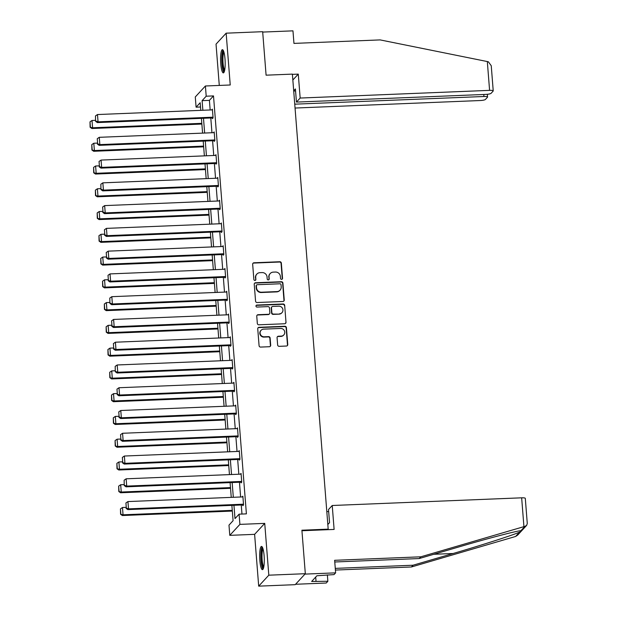 <?xml version="1.0" encoding="UTF-8"?>
<svg xmlns="http://www.w3.org/2000/svg" width="617" height="617" viewBox="0 0 617 617"><rect width="100%" height="100%" fill="white"/><g stroke="black" fill="none" stroke-linecap="round" stroke-linejoin="round"><path stroke-width="0.93" d="M281.614 279.37A1.026 0.987 42.7 0 0 282.54 278.329L281.344 263.104A1.465 1.411 42.7 0 0 279.794 261.731L253.988 262.78A1.465 1.411 42.7 0 0 252.669 264.269L253.865 279.493A1.026 0.987 42.7 0 0 255.623 280.141A1.026 0.987 42.7 0 0 255.87 279.408L255.716 277.442A4.681 4.504 42.7 0 1 259.942 272.668L262.094 272.583A4.681 4.504 42.7 0 1 267.045 276.979L267.2 278.946A1.026 0.987 42.7 0 0 268.958 279.601A1.026 0.987 42.7 0 0 269.205 278.869L269.051 276.902A4.681 4.504 42.7 0 1 273.277 272.128L275.429 272.043A4.681 4.504 42.7 0 1 280.38 276.439L280.534 278.406A1.026 0.987 42.7 0 0 281.614 279.37M282.139 279.192A1.026 0.987 42.7 0 0 282.262 278.622L281.067 263.405A1.465 1.411 42.7 0 0 279.524 262.032L253.718 263.073A1.465 1.411 42.7 0 0 252.901 263.382M255.469 280.28A1.026 0.987 42.7 0 0 255.6 279.702L255.716 277.442M268.804 279.74A1.026 0.987 42.7 0 0 268.935 279.162L269.051 276.902M264.107 555.732A11.623 2.267 -92.3 0 0 261.5 546.431A11.623 2.267 -92.3 0 0 259.834 560.359A11.623 2.267 -92.3 0 0 262.441 569.661A11.623 2.267 -92.3 0 0 264.107 555.732M225.004 58.97A11.623 2.267 -92.3 0 0 222.405 49.669A11.623 2.267 -92.3 0 0 220.739 63.59A11.623 2.267 -92.3 0 0 223.346 72.899A11.623 2.267 -92.3 0 0 225.004 58.97M277.642 344.949A1.465 1.411 42.7 0 0 279.192 346.33L286.427 346.029A1.465 1.411 42.7 0 0 287.753 344.541L286.419 327.642A1.465 1.411 42.7 0 0 284.877 326.262L259.071 327.311A1.465 1.411 42.7 0 0 257.744 328.799L259.078 345.705A1.465 1.411 42.7 0 0 260.621 347.078L269.367 346.723A1.465 1.411 42.7 0 0 270.693 345.235L270.123 338A1.465 1.411 42.7 0 0 268.572 336.627L264.238 336.805A3.91 3.764 42.7 0 1 261.06 330.319A3.91 3.764 42.7 0 1 263.636 329.139L280.619 328.452A3.91 3.764 42.7 0 1 283.805 334.931A3.91 3.764 42.7 0 1 281.229 336.111L278.398 336.226A1.465 1.411 42.7 0 0 277.072 337.715L277.642 344.949M305.322 573.702L295.204 584.669L258.693 586.15L268.811 575.183L305.322 573.702L301.898 530.211L328.19 529.147L292.381 74.117L266.089 75.181L262.665 31.691L226.154 33.179L230.234 84.984L205.399 85.994L206.201 96.206L213.505 95.913L246.399 513.868L239.095 514.169L239.905 524.381L229.786 535.348L228.984 525.136L233.087 520.686L231.876 505.385M268.811 575.183L264.732 523.378L239.905 524.381M282.925 301.482A1.465 1.411 42.7 0 0 284.244 299.993L282.91 283.087A1.465 1.411 42.7 0 0 281.367 281.714L255.561 282.763A1.465 1.411 42.7 0 0 254.243 284.252L255.569 301.158A1.465 1.411 42.7 0 0 257.119 302.531L282.925 301.482M284.668 305.361L285.995 322.267A1.465 1.411 42.7 0 1 284.676 323.755L258.87 324.804A1.465 1.411 42.7 0 1 257.328 323.431L256.757 316.197A1.465 1.411 42.7 0 1 258.076 314.709L268.542 314.284A1.465 1.411 42.7 0 0 269.86 312.788L269.482 307.991A1.465 1.411 42.7 0 0 267.94 306.618L257.042 307.058A1.026 0.987 42.7 0 1 256.209 305.361A1.026 0.987 42.7 0 1 256.888 305.053L283.118 303.988A1.465 1.411 42.7 0 1 284.668 305.361L285.995 322.267M226.154 33.179L216.035 44.146L219.282 85.424M327.681 529.694L328.19 529.147M213.505 95.913L209.402 100.355L210.166 109.973M210.79 117.978L211.955 132.74M212.587 140.745L213.744 155.507M214.377 163.513L215.541 178.274M216.166 186.28L217.331 201.034M217.963 209.047L219.12 223.801M219.752 231.807L220.917 246.569M221.542 254.574L222.706 269.336M223.339 277.341L224.495 292.103M225.128 300.109L226.285 314.871M226.917 322.876L228.082 337.63M228.706 345.643L229.871 360.397M230.503 368.403L231.66 383.165M232.293 391.17L233.457 405.932M234.082 413.938L235.247 428.699M235.879 436.705L237.036 451.459M237.668 459.472L238.833 474.226M239.458 482.239L240.622 496.993M241.255 504.999L241.964 514.054M95.465 115.942L95.596 121.341L95.465 115.942L97.478 114.546L212.456 109.88L211.716 109.911L212.395 109.147L213.089 117.909L212.402 118.649L212.348 117.916M214.138 140.684L214.192 141.416L214.878 140.676L214.192 131.915L213.505 132.678M215.927 163.451L215.989 164.176L216.667 163.436L215.981 154.682L215.302 155.445M100.841 184.236L100.964 189.643L100.841 184.236L102.854 182.84L217.832 178.174L217.091 178.205L217.77 177.449L218.464 186.203L217.778 186.943L217.724 186.218M219.513 208.978L219.567 209.711L220.254 208.97L219.567 200.217L218.881 200.972M221.302 231.745L221.364 232.478L222.043 231.737L221.356 222.984L220.678 223.74M223.207 246.461L222.467 246.507L223.146 245.743L223.84 254.505L223.153 255.245L223.099 254.512M224.889 277.28L224.943 278.012L225.629 277.272L224.943 268.511L224.256 269.274M109.795 298.065L109.926 303.471L109.795 298.065L111.816 296.677L226.786 292.011L226.046 292.042L226.732 291.278L227.418 300.032L226.74 300.772L226.678 300.047M228.583 314.755L227.843 314.801L228.521 314.045L229.215 322.799L228.529 323.539L228.475 322.814M230.264 345.574L230.318 346.307L231.005 345.566L230.318 336.813L229.632 337.568M115.171 366.367L115.302 371.766L115.171 366.367L117.191 364.971L232.162 360.305L231.421 360.336L232.108 359.58L232.794 368.334L232.115 369.074L232.054 368.341M233.843 391.109L233.905 391.841L234.591 391.101L233.897 382.339L233.218 383.103M235.64 413.876L235.694 414.609L236.38 413.86L235.694 405.107L235.008 405.87M237.537 428.584L236.797 428.63L237.483 427.874L238.17 436.628L237.491 437.368L237.429 436.643M239.219 459.41L239.28 460.135L239.959 459.395L239.273 450.641L238.594 451.397M124.133 480.196L124.264 485.602L124.133 480.196L126.146 478.8L241.124 474.134L240.383 474.164L241.062 473.409L241.756 482.162L241.07 482.903L241.016 482.17M242.913 496.886L242.172 496.932L242.859 496.168L243.545 504.93L242.859 505.67L242.805 504.937M264.732 523.378L254.613 534.345L258.693 586.15M254.613 534.345L229.786 535.348M200.525 106.996L196.09 107.173L195.28 96.962L205.399 85.994M233.951 505.3L235 518.612L239.095 514.169M206.201 96.206L202.106 100.656L202.862 110.266M203.487 118.279L204.651 133.033M205.284 141.046L206.44 155.8M207.073 163.806L208.238 178.568M208.862 186.573L210.027 201.335M210.659 209.34L211.816 224.102M212.449 232.108L213.613 246.862M214.238 254.875L215.402 269.629M216.035 277.642L217.192 292.396M217.824 300.402L218.989 315.164M219.613 323.169L220.778 337.931M221.41 345.936L222.567 360.698M223.2 368.704L224.364 383.458M224.989 391.471L226.154 406.225M226.786 414.238L227.943 428.992M228.575 436.998L229.732 451.76M230.365 459.765L231.529 474.527M232.154 482.533L233.319 497.294M200.787 110.35L200.186 102.73L196.09 107.173M231.252 497.371L230.087 482.617M229.455 474.612L228.298 459.85M227.665 451.845L226.501 437.083M225.876 429.077L224.711 414.316M224.079 406.31L222.922 391.556M222.29 383.543L221.125 368.789M220.5 360.775L219.336 346.021M218.703 338.016L217.546 323.254M216.914 315.248L215.757 300.487M215.125 292.481L213.96 277.719M213.328 269.714L212.171 254.96M211.538 246.947L210.382 232.193M209.749 224.187L208.585 209.425M207.96 201.42L206.795 186.658M206.163 178.652L205.006 163.891M204.374 155.885L203.209 141.123M202.584 133.118L201.42 118.364M209.402 100.355L202.106 100.656M213.505 132.655L214.246 132.624M215.294 155.422L101.065 160.081L101.643 167.377L100.957 168.117L216.667 163.42M218.881 200.957L219.621 200.926M220.67 223.724L106.44 228.375L107.019 235.671L106.332 236.411L222.043 231.714M224.256 269.251L224.997 269.22M229.632 337.553L115.402 342.204L115.973 349.5L115.286 350.24L231.005 345.551M233.218 383.08L233.951 383.057M235.008 405.847L120.778 410.506L121.348 417.802L120.662 418.542L236.38 413.845M238.594 451.382L239.327 451.351M270.2 273.539L269.922 273.832A4.681 4.504 42.7 0 0 268.781 277.195M256.865 274.079L256.595 274.372A4.681 4.504 42.7 0 0 255.446 277.735M283.735 301.181A1.465 1.411 42.7 0 0 283.974 300.286L282.64 283.388A1.465 1.411 42.7 0 0 281.097 282.015L255.291 283.056A1.465 1.411 42.7 0 0 254.474 283.365M281.028 284.745A1.026 0.987 42.7 0 0 279.948 283.781L257.297 284.707A1.026 0.987 42.7 0 0 256.371 285.748L256.533 287.823A4.681 4.504 42.7 0 0 261.485 292.219L276.964 291.594A4.681 4.504 42.7 0 0 281.198 286.82L281.028 284.745M256.626 285.015L256.348 285.309A1.026 0.987 42.7 0 0 256.101 286.041L256.371 285.748M280.049 290.183L279.771 290.484A4.681 4.504 42.7 0 1 276.694 291.887L261.207 292.52A4.681 4.504 42.7 0 1 256.263 288.124L256.101 286.041M285.494 323.455A1.465 1.411 42.7 0 0 285.725 322.568M269.506 313.845L269.228 314.138A1.465 1.411 42.7 0 1 268.272 314.577L257.806 315.002A1.465 1.411 42.7 0 0 256.988 315.302M284.391 305.662A1.465 1.411 42.7 0 0 282.848 304.289L256.61 305.353A1.026 0.987 42.7 0 0 256.094 305.523M279.401 313.845A3.91 3.764 42.7 0 0 282.547 308.431A3.91 3.764 42.7 0 0 278.799 306.179L272.814 306.418A1.465 1.411 42.7 0 0 271.495 307.914L271.873 312.711A1.465 1.411 42.7 0 0 273.416 314.084L279.131 314.138A3.91 3.764 42.7 0 0 281.699 312.958L281.977 312.665M271.85 306.857L271.58 307.158A1.465 1.411 42.7 0 0 271.218 308.207L271.495 307.914M279.131 314.138L273.146 314.377A1.465 1.411 42.7 0 1 271.596 313.004L271.218 308.207M283.805 334.931L283.527 335.232A3.91 3.764 42.7 0 1 280.951 336.412L278.12 336.527A1.465 1.411 42.7 0 0 277.303 336.828M261.06 330.319L260.783 330.612A3.91 3.764 42.7 0 0 263.968 337.098L264.238 336.805M270.184 346.422A1.465 1.411 42.7 0 0 270.416 345.528L269.845 338.293A1.465 1.411 42.7 0 0 268.302 336.921L263.968 337.098M287.244 345.728A1.465 1.411 42.7 0 0 287.476 344.841L286.149 327.935A1.465 1.411 42.7 0 0 284.599 326.563L258.793 327.612A1.465 1.411 42.7 0 0 257.983 327.912M201.813 123.338L92.589 127.773L92.01 120.477L95.512 120.33M90.398 126.979L89.997 121.865L90.121 127.272L92.589 127.773L91.902 128.513L201.867 124.048M92.01 120.477L89.997 121.865M90.121 127.272L91.902 128.513M213.027 117.176L98.057 121.842L97.37 122.582L213.089 117.886M97.478 114.546L98.057 121.842L95.866 121.048M97.37 122.582L95.596 121.341M224.418 71.287A10.057 1.959 87.7 0 1 222.83 67.893A10.057 1.959 87.7 0 1 222.089 57.219A10.057 1.959 87.7 0 1 223.601 51.188M223.94 52.229A9.317 1.812 -92.3 0 0 223.655 67.369A9.317 1.812 -92.3 0 0 224.673 70.215M223.03 50.07A11.553 2.252 -92.3 0 0 222.652 68.88A11.553 2.252 -92.3 0 0 223.94 72.436M263.513 568.049A10.057 1.959 87.7 0 1 261.932 564.655A10.057 1.959 87.7 0 1 261.184 553.981A10.057 1.959 87.7 0 1 262.695 547.95M263.035 548.991A9.317 1.812 -92.3 0 0 262.749 564.131A9.317 1.812 -92.3 0 0 263.767 566.984M262.132 546.839A11.553 2.252 -92.3 0 0 261.747 565.642A11.553 2.252 -92.3 0 0 263.035 569.206M487.322 61.553L488.371 61.8L491.248 65.734L493.23 90.9A4.473 0.841 175.5 0 0 489.589 90.36L487.322 61.553L380.126 39.904L293.954 43.398L292.967 30.85L262.695 32.076M295.049 108.044L480.211 100.532A4.473 0.841 175.5 0 0 485.417 99.46L487.492 97.208A4.473 0.841 175.5 0 0 487.569 97.039A4.473 0.841 175.5 0 0 483.936 96.499L483.774 94.478M294.741 104.173L483.936 96.499M293.692 90.807L295.412 88.948L296.445 102.083L485.872 94.393A4.473 0.841 175.5 0 0 491.078 93.329L493.153 91.077A4.473 0.841 175.5 0 0 493.23 90.9M296.445 102.083L300.163 98.049L489.589 90.36M292.844 80.009L298.281 74.117L300.163 98.049M292.396 74.356L298.281 74.117M293.707 91.038L295.566 90.969M335.27 568.38L413.043 565.226L411.431 566.977L515.604 536.466L517.709 535.062L526.633 525.391L524.936 526.347L420.809 556.812L419.198 558.555L334.769 561.987M413.043 565.226L453.109 553.503C481.484 545.258 514.601 534.592 519.668 532.055C521.218 531.168 521.612 530.736 520.864 530.759C518.45 530.412 487.8 538.41 459.256 546.832L419.198 558.555M420.809 556.812L334.638 560.305L335.625 572.854L334.013 574.604L316.922 575.754L311.647 581.476L327.858 581.276L327.357 574.874M327.858 581.276L326.246 583.026L295.574 584.268L304.952 574.103L335.625 572.854M411.431 566.977L335.401 570.062M301.944 530.743L334.113 529.432L332.231 505.5L521.658 497.819A4.473 0.841 -4.5 0 1 525.298 498.351L527.28 523.524L526.633 525.391M332.231 505.5L328.506 509.534L329.547 522.668L327.828 524.527M328.668 511.555L326.809 511.632M520.887 530.759L524.936 526.347M316.027 581.299L315.696 577.088M203.602 146.106L94.378 150.54L93.807 143.237L97.309 143.098M92.188 149.738L91.786 144.633L91.918 150.039L94.378 150.54L93.699 151.281L203.656 146.815M93.807 143.237L91.786 144.633M91.918 150.039L93.699 151.281M205.392 168.873L96.175 173.3L95.596 166.004L99.098 165.865M93.985 172.505L93.576 167.4L93.707 172.806L96.175 173.3L95.488 174.04L205.453 169.582M95.596 166.004L93.576 167.4M93.707 172.806L95.488 174.04M214.824 139.943L99.846 144.609L99.167 145.35L214.878 140.653M214.246 132.647L99.275 137.313L99.846 144.609L97.656 143.815L97.255 138.702L97.656 143.815M99.167 145.35L97.386 144.108M97.255 138.702L99.275 137.313M216.613 162.711L101.643 167.377L99.453 166.582L99.044 161.469L99.453 166.582M100.957 168.117L99.175 166.875M99.044 161.469L101.065 160.081M207.189 191.64L97.964 196.067L97.386 188.771L100.887 188.632M95.774 195.273L95.373 190.167L95.496 195.574L97.964 196.067L97.278 196.808L207.243 192.35M97.386 188.771L95.373 190.167M95.496 195.574L97.278 196.808M208.978 214.4L99.753 218.834L99.183 211.538L102.677 211.4M97.563 218.04L97.162 212.934L97.293 218.333L99.753 218.834L99.075 219.575L209.032 215.117M99.183 211.538L97.162 212.934M97.293 218.333L99.075 219.575M210.767 237.167L101.543 241.602L100.972 234.306L104.474 234.159M99.36 240.807L98.951 235.694L99.082 241.1L101.543 241.602L100.864 242.342L210.829 237.877M100.972 234.306L98.951 235.694M99.082 241.1L100.864 242.342M218.403 185.478L103.432 190.136L102.746 190.884L218.464 186.187M102.854 182.84L103.432 190.136L101.242 189.342M102.746 190.884L100.964 189.643M220.2 208.238L105.222 212.904L104.543 213.644L220.254 208.955M219.621 200.941L104.651 205.608L105.222 212.904L103.031 212.109L102.63 207.003L103.031 212.109M104.543 213.644L102.761 212.41M102.63 207.003L104.651 205.608M221.989 231.005L107.019 235.671L104.828 234.876L104.42 229.771L104.828 234.876M106.332 236.411L104.551 235.17M104.42 229.771L106.44 228.375M212.564 259.934L103.34 264.369L102.761 257.073L106.263 256.927M101.149 263.575L100.748 258.461L100.872 263.868L103.34 264.369L102.653 265.109L212.618 260.644M102.761 257.073L100.748 258.461M100.872 263.868L102.653 265.109M223.778 253.772L108.808 258.438L108.122 259.179L223.832 254.482M223.207 246.476L108.23 251.142L108.808 258.438L106.618 257.644L106.217 252.538L106.618 257.644M108.122 259.179L106.34 257.937M106.217 252.538L108.23 251.142M214.354 282.702L105.129 287.136L104.558 279.833L108.052 279.694M102.939 286.334L102.538 281.229L102.669 286.635L105.129 287.136L104.443 287.877L214.407 283.411M104.558 279.833L102.538 281.229M102.669 286.635L104.443 287.877M225.575 276.539L110.597 281.205L109.911 281.946L225.629 277.249M224.997 269.243L110.027 273.909L110.597 281.205L108.407 280.411L108.006 275.298L108.407 280.411M109.911 281.946L108.137 280.704M108.006 275.298L110.027 273.909M216.143 305.469L106.918 309.896L106.348 302.6L109.849 302.461M104.728 309.102L104.327 303.996L104.458 309.402L106.918 309.896L106.24 310.636L216.205 306.179M106.348 302.6L104.327 303.996M104.458 309.402L106.24 310.636M227.364 299.307L112.387 303.973L111.708 304.713L227.418 300.016M111.816 296.677L112.387 303.973L110.204 303.178M111.708 304.713L109.926 303.471M217.94 328.236L108.715 332.663L108.137 325.367L111.638 325.228M106.525 331.869L106.124 326.763L106.247 332.17L108.715 332.663L108.029 333.404L217.994 328.946M108.137 325.367L106.124 326.763M106.247 332.17L108.029 333.404M229.154 322.074L114.184 326.732L113.497 327.48L229.208 322.784M228.583 314.77L113.605 319.436L114.184 326.732L111.993 325.938L111.592 320.832L111.993 325.938M113.497 327.48L111.716 326.239M111.592 320.832L113.605 319.436M219.729 350.996L110.505 355.431L109.934 348.135L113.428 347.996M108.314 354.636L107.913 349.53L108.044 354.929L110.505 355.431L109.818 356.171L219.783 351.713M109.934 348.135L107.913 349.53M108.044 354.929L109.818 356.171M230.943 344.834L115.973 349.5L113.783 348.705L113.381 343.6L113.783 348.705M115.286 350.24L113.513 349.006M113.381 343.6L115.402 342.204M221.518 373.763L112.294 378.198L111.723 370.902L115.225 370.755M110.104 377.403L109.703 372.29L109.834 377.697L112.294 378.198L111.615 378.938L221.572 374.473M111.723 370.902L109.703 372.29M109.834 377.697L111.615 378.938M232.74 367.601L117.762 372.267L117.083 373.007L232.794 368.31M117.191 364.971L117.762 372.267L115.572 371.473M117.083 373.007L115.302 371.766M223.315 396.53L114.091 400.965L113.513 393.669L117.014 393.523M111.901 400.171L111.5 395.057L111.623 400.464L114.091 400.965L113.405 401.706L223.369 397.24M113.513 393.669L111.5 395.057M111.623 400.464L113.405 401.706M234.529 390.368L119.559 395.034L118.873 395.775L234.583 391.078M233.959 383.072L118.981 387.738L119.559 395.034L117.369 394.24L116.968 389.134L117.369 394.24M118.873 395.775L117.091 394.533M116.968 389.134L118.981 387.738M225.105 419.298L115.88 423.732L115.31 416.429L118.803 416.29M113.69 422.93L113.289 417.825L113.42 423.231L115.88 423.732L115.194 424.473L225.159 420.007M115.31 416.429L113.289 417.825M113.42 423.231L115.194 424.473M236.319 413.135L121.348 417.802L119.158 417.007L118.757 411.894L119.158 417.007M120.662 418.542L118.888 417.3M118.757 411.894L120.778 410.506M226.894 442.065L117.67 446.492L117.099 439.196L120.6 439.057M115.479 445.698L115.078 440.592L115.209 445.998L117.67 446.492L116.991 447.232L226.948 442.775M117.099 439.196L115.078 440.592M115.209 445.998L116.991 447.232M238.116 435.903L123.138 440.569L122.459 441.309L238.17 436.612M237.537 428.607L122.567 433.273L123.138 440.569L120.947 439.774L120.546 434.661L120.947 439.774M122.459 441.309L120.677 440.068M120.546 434.661L122.567 433.273M228.683 464.832L119.467 469.259L118.888 461.963L122.39 461.824M117.276 468.465L116.875 463.359L116.999 468.766L119.467 469.259L118.78 470L228.745 465.542M118.888 461.963L116.875 463.359M116.999 468.766L118.78 470M239.905 458.67L124.935 463.328L124.248 464.077L239.959 459.38M239.334 451.366L124.356 456.032L124.935 463.328L122.744 462.534L122.343 457.428L122.744 462.534M124.248 464.077L122.467 462.835M122.343 457.428L124.356 456.032M230.48 487.592L121.256 492.027L120.677 484.731L124.179 484.584M119.066 491.232L118.665 486.127L118.796 491.525L121.256 492.027L120.57 492.767L230.534 488.309M120.677 484.731L118.665 486.127M118.796 491.525L120.57 492.767M241.694 481.43L126.724 486.096L126.038 486.836L241.756 482.147M126.146 478.8L126.724 486.096L124.534 485.301M126.038 486.836L124.264 485.602M232.27 510.359L123.045 514.794L122.475 507.498L125.976 507.351M120.855 514L120.454 508.886L120.585 514.293L123.045 514.794L122.367 515.534L232.324 511.069M122.475 507.498L120.454 508.886M120.585 514.293L122.367 515.534M243.491 504.197L128.513 508.863L127.835 509.603L243.545 504.907M242.913 496.901L127.943 501.567L128.513 508.863L126.323 508.069L125.922 502.963L126.323 508.069M127.835 509.603L126.053 508.362M125.922 502.963L127.943 501.567M515.604 536.466L519.668 532.055M523.926 526.625L521.658 497.819M433.797 554.282L453.109 553.503M487.569 97.039L487.353 94.285"/></g></svg>
